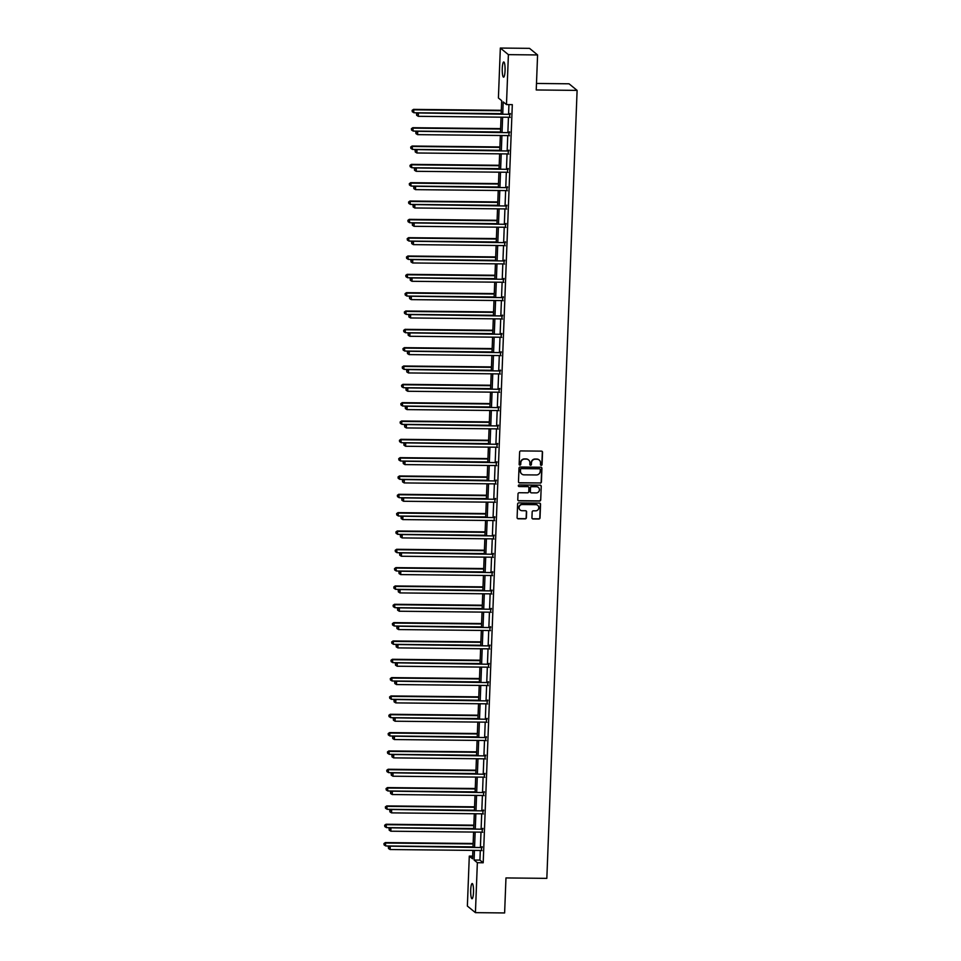<?xml version="1.0" encoding="UTF-8"?>
<svg xmlns="http://www.w3.org/2000/svg" width="961" height="961" viewBox="0 0 961 961"><rect width="100%" height="100%" fill="white"/><g stroke="black" fill="none" stroke-linecap="round" stroke-linejoin="round"><path stroke-width="1.44" d="M541.235 465.352A0.817 0.793 129.3 0 0 542.064 464.559L542.545 452.295A1.165 1.129 129.3 0 0 541.439 451.129L520.814 450.925A1.165 1.129 129.3 0 0 519.625 452.066L519.144 464.319A0.817 0.793 129.3 0 0 519.925 465.136A0.817 0.793 129.3 0 0 520.754 464.331L520.814 462.746A3.736 3.628 129.3 0 1 524.622 459.094L526.34 459.106A3.736 3.628 129.3 0 1 529.871 462.842L529.811 464.427A0.817 0.793 129.3 0 0 530.58 465.244A0.817 0.793 129.3 0 0 531.409 464.439L531.469 462.854A3.736 3.628 129.3 0 1 535.277 459.202L537.007 459.226A3.736 3.628 129.3 0 1 540.526 462.95L540.466 464.535A0.817 0.793 129.3 0 0 541.235 465.352M540.647 465.076A0.817 0.793 129.3 0 0 541.848 464.379L542.328 452.126A1.165 1.129 129.3 0 0 542.016 451.298M519.336 464.86A0.817 0.793 129.3 0 0 520.538 464.151L520.814 462.746M529.991 464.968A0.817 0.793 129.3 0 0 531.193 464.259L531.469 462.854M470.71 889.994A7.604 1.417 90.6 0 1 472.175 883.531A7.604 1.417 90.6 0 1 473.497 892.276A7.604 1.417 90.6 0 1 472.019 898.739A7.604 1.417 90.6 0 1 470.71 889.994M502.267 68.423A7.604 1.417 90.6 0 1 503.744 61.96A7.604 1.417 90.6 0 1 505.054 70.706A7.604 1.417 90.6 0 1 503.588 77.168A7.604 1.417 90.6 0 1 502.267 68.423M531.938 517.787A1.165 1.129 129.3 0 0 533.043 518.952L538.833 519.012A1.165 1.129 129.3 0 0 540.022 517.871L540.55 504.261A1.165 1.129 129.3 0 0 539.445 503.096L518.82 502.879A1.165 1.129 129.3 0 0 517.619 504.02L517.102 517.631A1.165 1.129 129.3 0 0 518.207 518.796L525.199 518.868A1.165 1.129 129.3 0 0 526.388 517.727L526.604 511.901A1.165 1.129 129.3 0 0 525.511 510.735L522.039 510.699A3.123 3.027 129.3 0 1 519.3 506.579A3.123 3.027 129.3 0 1 522.279 504.525L535.854 504.669A3.123 3.027 129.3 0 1 538.604 508.789A3.123 3.027 129.3 0 1 535.625 510.844L533.355 510.82A1.165 1.129 129.3 0 0 532.166 511.961L531.938 517.787M501.174 113.806L501.678 100.665L498.411 97.986L500.333 48.05L529.523 48.35L537.583 54.945L536.238 89.962L577.105 90.394L546.833 878.366L505.966 877.934L504.621 912.95L475.431 912.65L467.37 906.055L469.292 856.107L472.56 858.786L472.884 850.389M537.583 54.945L508.393 54.645L506.471 104.581L503.204 101.914L502.747 113.818M480.296 850.473L479.923 860.095L483.191 862.774L512.309 104.641L506.471 104.581M483.191 862.774L477.353 862.702L475.431 912.65M540.214 483.143A1.165 1.129 129.3 0 0 541.403 482.002L541.92 468.391A1.165 1.129 129.3 0 0 540.827 467.226L520.189 467.01A1.165 1.129 129.3 0 0 519 468.151L518.484 481.761A1.165 1.129 129.3 0 0 519.577 482.927L539.986 482.963A1.165 1.129 129.3 0 0 541.187 481.821L541.704 468.211A1.165 1.129 129.3 0 0 541.403 467.394M541.235 486.326L540.707 499.936A1.165 1.129 129.3 0 1 539.517 501.077L518.892 500.861A1.165 1.129 129.3 0 1 517.787 499.696L518.015 493.87A1.165 1.129 129.3 0 1 519.204 492.729L527.565 492.813A1.165 1.129 129.3 0 0 528.766 491.672L528.91 487.816A1.165 1.129 129.3 0 0 527.805 486.65L519.096 486.554A0.817 0.793 129.3 0 1 518.375 485.473A0.817 0.793 129.3 0 1 519.156 484.945L540.13 485.161A1.165 1.129 129.3 0 1 541.235 486.326L540.707 499.936M577.105 90.394L569.044 83.799L536.49 83.451M508.946 104.617L508.585 113.878M508.453 117.254L507.888 132.21M507.756 135.585L507.18 150.541M507.048 153.916L506.471 168.872M506.339 172.247L505.774 187.203M505.642 190.578L505.066 205.534M504.933 208.909L504.357 223.865M504.237 227.24L503.66 242.196M503.528 245.572L502.951 260.527M502.819 263.903L502.255 278.858M502.122 282.234L501.546 297.189M501.414 300.565L500.837 315.52M500.717 318.896L500.14 333.851M500.008 337.227L499.432 352.17M499.3 355.558L498.723 370.502M498.603 373.889L498.026 388.833M497.894 392.208L497.317 407.164M497.185 410.539L496.621 425.495M496.489 428.87L495.912 443.826M495.78 447.201L495.203 462.157M495.083 465.532L494.507 480.488M494.374 483.863L493.798 498.819M493.666 502.195L493.089 517.15M492.969 520.526L492.392 535.481M492.26 538.857L491.684 553.812M491.551 557.188L490.987 572.143M490.855 575.519L490.278 590.474M490.146 593.85L489.569 608.806M489.449 612.181L488.873 627.125M488.741 630.512L488.164 645.456M488.032 648.843L487.467 663.787M487.335 667.162L486.759 682.118M486.626 685.493L486.05 700.449M485.918 703.824L485.353 718.78M485.221 722.155L484.644 737.111M484.512 740.487L483.936 755.442M483.815 758.818L483.239 773.773M483.107 777.149L482.53 792.104M482.398 795.48L481.833 810.435M481.701 813.811L481.125 828.766M480.993 832.142L480.416 847.097M509.63 117.278L509.774 113.734M509.486 135.765L509.318 135.693A1.189 1.153 129.3 0 0 508.886 135.597L509.066 132.065M508.225 153.928L508.369 150.397M507.528 172.259L507.66 168.728M506.819 190.59L506.952 187.059M506.675 209.078L506.507 209.017A1.189 1.153 129.3 0 0 506.075 208.921L506.255 205.39M505.414 227.252L505.546 223.721M504.705 245.584L504.837 242.052M504.561 264.071L504.393 263.999A1.189 1.153 129.3 0 0 503.96 263.915L504.141 260.383M503.3 282.246L503.432 278.714M502.591 300.577L502.735 297.045M501.894 318.908L502.026 315.376M501.738 337.395L501.57 337.323A1.189 1.153 129.3 0 0 501.137 337.239L501.318 333.707M500.477 355.57L500.621 352.038M499.78 373.901L499.912 370.369M499.071 392.232L499.203 388.688M498.375 410.551L498.507 407.02M497.666 428.882L497.798 425.351M496.957 447.213L497.101 443.682M496.813 465.713L496.645 465.641A1.189 1.153 129.3 0 0 496.212 465.544L496.393 462.013M495.552 483.876L495.684 480.344M494.843 502.207L494.987 498.675M494.146 520.538L494.278 517.006M493.99 539.025L493.822 538.953A1.189 1.153 129.3 0 0 493.389 538.869L493.582 535.337M492.741 557.2L492.873 553.668M492.032 575.531L492.164 571.999M491.888 594.018L491.72 593.946A1.189 1.153 129.3 0 0 491.287 593.862L491.467 590.33M490.627 612.193L490.759 608.661M489.918 630.524L490.05 626.992M489.209 648.855L489.353 645.324M489.065 667.342L488.897 667.27A1.189 1.153 129.3 0 0 488.464 667.174L488.644 663.655M487.804 685.517L487.948 681.974M487.107 703.836L487.239 700.305M486.398 722.167L486.53 718.636M486.254 740.667L486.086 740.595A1.189 1.153 129.3 0 0 485.653 740.499L485.834 736.967M484.993 758.83L485.125 755.298M484.284 777.161L484.416 773.629M484.14 795.648L483.972 795.576A1.189 1.153 129.3 0 0 483.539 795.492L483.719 791.96M482.878 813.823L483.011 810.291M482.17 832.154L482.314 828.622M481.473 850.485L481.605 846.953M500.333 48.05L508.393 54.645M472.656 856.143L469.292 856.107M473.004 847.013L473.581 832.058M473.713 828.682L474.29 813.739M474.422 810.351L474.998 795.408M475.118 792.02L475.695 777.077M475.827 773.701L476.404 758.746M476.536 755.37L477.1 740.414M477.233 737.039L477.809 722.083M477.941 718.708L478.518 703.752M478.638 700.377L479.215 685.421M479.347 682.046L479.923 667.09M480.056 663.715L480.62 648.759M480.752 645.384L481.329 630.428M481.461 627.053L482.038 612.097M482.17 608.721L482.734 593.766M482.866 590.39L483.443 575.435M483.575 572.059L484.152 557.104M484.272 553.728L484.849 538.785M484.981 535.397L485.557 520.454M485.689 517.066L486.254 502.122M486.386 498.735L486.963 483.791M487.095 480.416L487.671 465.46M487.804 462.085L488.368 447.129M488.5 443.754L489.077 428.798M489.209 425.423L489.786 410.467M489.906 407.092L490.482 392.136M490.615 388.761L491.191 373.805M491.323 370.429L491.888 355.474M492.02 352.098L492.597 337.143M492.729 333.767L493.305 318.812M493.425 315.436L494.002 300.481M494.134 297.105L494.711 282.15M494.843 278.774L495.42 263.819M495.54 260.443L496.116 245.499M496.248 242.112L496.825 227.168M496.957 223.781L497.522 208.837M497.654 205.462L498.23 190.506M498.363 187.131L498.939 172.175M499.059 168.8L499.636 153.844M499.768 150.469L500.345 135.513M500.477 132.137L501.041 117.182M474.458 850.413L474.085 860.035L477.353 862.702M502.615 117.194L502.05 132.15M501.918 135.525L501.342 150.481M501.21 153.856L500.633 168.812M500.513 172.187L499.936 187.143M499.804 190.518L499.227 205.474M499.095 208.849L498.519 223.805M498.399 227.18L497.822 242.136M497.69 245.511L497.113 260.467M496.981 263.843L496.417 278.798M496.284 282.174L495.708 297.129M495.576 300.505L494.999 315.46M494.879 318.836L494.302 333.779M494.17 337.167L493.594 352.11M493.461 355.498L492.885 370.441M492.765 373.817L492.188 388.773M492.056 392.148L491.479 407.104M491.347 410.479L490.783 425.435M490.651 428.81L490.074 443.766M489.942 447.141L489.365 462.097M489.245 465.472L488.668 480.428M488.536 483.803L487.96 498.759M487.828 502.135L487.263 517.09M487.131 520.466L486.554 535.421M486.422 538.797L485.846 553.752M485.713 557.128L485.149 572.083M485.017 575.459L484.44 590.414M484.308 593.79L483.731 608.733M483.611 612.121L483.035 627.065M482.902 630.452L482.326 645.396M482.194 648.771L481.629 663.727M481.497 667.102L480.92 682.058M480.788 685.433L480.212 700.389M480.092 703.764L479.515 718.72M479.383 722.095L478.806 737.051M478.674 740.426L478.097 755.382M477.977 758.758L477.401 773.713M477.269 777.089L476.692 792.044M476.56 795.42L475.995 810.375M475.863 813.751L475.287 828.706M475.154 832.082L474.578 847.037M479.923 860.095L474.085 860.035M539.109 459.935A3.736 3.628 129.3 0 0 536.779 459.046L537.007 459.226M531.253 462.673A3.736 3.628 129.3 0 1 535.061 459.022L536.779 459.046M528.454 459.826A3.736 3.628 129.3 0 0 526.123 458.938L526.34 459.106M520.598 462.565A3.736 3.628 129.3 0 1 524.406 458.914L526.123 458.938M518.784 482.578A1.165 1.129 129.3 0 0 519.36 482.746L539.986 482.963M540.274 469.641A0.817 0.793 129.3 0 0 539.493 468.824L521.391 468.632A0.817 0.793 129.3 0 0 520.562 469.436L520.49 471.106A3.736 3.628 129.3 0 0 524.021 474.842L536.394 474.962A3.736 3.628 129.3 0 0 540.202 471.31L540.274 469.641M521.691 473.941A3.736 3.628 129.3 0 1 520.273 470.926L520.345 469.256A0.817 0.793 129.3 0 1 521.174 468.463L539.277 468.644M518.099 500.513A1.165 1.129 129.3 0 0 518.676 500.681L539.301 500.897A1.165 1.129 129.3 0 0 540.49 499.756M528.382 486.819A1.165 1.129 129.3 0 0 527.589 486.47L519.096 486.554M536.25 492.909A3.123 3.027 129.3 0 0 538.352 487.407A3.123 3.027 129.3 0 0 536.49 486.734L531.709 486.686A1.165 1.129 129.3 0 0 530.508 487.828L530.364 491.696A1.165 1.129 129.3 0 0 531.469 492.861L536.25 492.909M538.232 487.323A3.123 3.027 129.3 0 0 536.274 486.554L536.49 486.734M530.664 492.512A1.165 1.129 129.3 0 1 530.148 491.515L530.292 487.647A1.165 1.129 129.3 0 1 531.481 486.506L536.274 486.554M541.019 486.146A1.165 1.129 129.3 0 0 540.707 485.329M537.607 505.258A3.123 3.027 129.3 0 0 535.637 504.489L535.854 504.669M520.069 509.943A3.123 3.027 129.3 0 1 522.063 504.357L535.637 504.489M517.402 518.447A1.165 1.129 129.3 0 0 517.991 518.616L524.97 518.688A1.165 1.129 129.3 0 0 526.172 517.547L526.388 511.72A1.165 1.129 129.3 0 0 526.087 510.904M532.25 518.604A1.165 1.129 129.3 0 0 532.826 518.772L538.616 518.832A1.165 1.129 129.3 0 0 539.806 517.691L540.322 504.081A1.165 1.129 129.3 0 0 540.022 503.264M501.318 110.287L413.506 109.374L413.939 112.749L501.186 113.662M501.294 110.731L414.047 109.818L412.113 110.371L412.281 111.728L412.329 110.551M413.939 112.749L412.281 111.728M412.113 110.371L413.506 109.374M509.702 114.335L417.855 112.942L509.702 114.335A1.189 1.153 129.3 0 0 510.147 114.251L510.315 114.191M416.69 114.119L416.642 115.284L416.69 114.119L418.407 113.386L418.287 116.317L509.594 117.266A1.189 1.153 129.3 0 1 510.027 117.362L510.195 117.434M509.162 113.891A1.189 1.153 129.3 0 0 509.594 113.806L510.339 113.518M417.855 112.942L416.473 113.939M416.642 115.284L418.287 116.317M500.609 128.618L412.798 127.705L413.23 131.08L500.477 131.993M500.597 129.05L413.338 128.149L411.404 128.702L411.584 130.059L411.632 128.882M413.23 131.08L411.584 130.059M411.404 128.702L412.798 127.705M499.9 146.949L412.089 146.036L412.521 149.411L499.78 150.324M499.888 147.381L412.641 146.48L410.707 147.033L410.876 148.378L410.924 147.213M412.521 149.411L410.876 148.378M410.707 147.033L412.089 146.036M508.994 132.666L417.158 131.273L508.994 132.666A1.189 1.153 129.3 0 0 509.438 132.582L509.606 132.51M415.981 132.45L415.933 133.615L415.981 132.45L417.699 131.717L417.591 134.648L508.886 135.597M508.453 132.222A1.189 1.153 129.3 0 0 508.898 132.137L509.642 131.849M417.158 131.273L415.765 132.27M415.933 133.615L417.591 134.648M508.297 150.997L416.449 149.592L508.297 150.997A1.189 1.153 129.3 0 0 508.729 150.913L508.91 150.841M415.284 150.769L415.236 151.946L415.284 150.769L416.99 150.048L416.882 152.979L508.177 153.928A1.189 1.153 129.3 0 1 508.609 154.024L508.777 154.096M507.756 150.553A1.189 1.153 129.3 0 0 508.189 150.469L508.934 150.18M416.449 149.592L415.056 150.601M415.236 151.946L416.882 152.979M499.203 165.28L411.392 164.367L411.825 167.743L499.071 168.655M499.179 165.712L411.933 164.811L409.999 165.364L410.179 166.709L410.215 165.544M411.825 167.743L410.179 166.709M409.999 165.364L411.392 164.367M498.495 183.611L410.683 182.686L411.116 186.074L498.363 186.987M498.483 184.044L411.224 183.143L409.302 183.695L409.47 185.041L409.518 183.863M411.116 186.074L409.47 185.041M409.302 183.695L410.683 182.686M497.786 201.942L409.987 201.017L410.407 204.405L497.666 205.318M497.774 202.375L410.527 201.474L408.593 202.026L408.761 203.372L408.809 202.194M410.407 204.405L408.761 203.372M408.593 202.026L409.987 201.017M507.588 169.328L415.741 167.923L507.588 169.328A1.189 1.153 129.3 0 0 508.033 169.244L508.201 169.172M414.575 169.1L414.527 170.277L414.575 169.1L416.293 168.367L416.173 171.31L507.48 172.259A1.189 1.153 129.3 0 1 507.913 172.355L508.081 172.427M507.048 168.884A1.189 1.153 129.3 0 0 507.48 168.8L508.225 168.511M415.741 167.923L414.359 168.932M414.527 170.277L416.173 171.31M506.891 187.659L415.044 186.254L506.891 187.659A1.189 1.153 129.3 0 0 507.324 187.575L507.504 187.503M413.867 187.431L413.831 188.608L413.867 187.431L415.584 186.698L415.476 189.641L506.771 190.59A1.189 1.153 129.3 0 1 507.204 190.686L507.372 190.758M506.339 187.215A1.189 1.153 129.3 0 0 506.783 187.131L507.528 186.842M415.044 186.254L413.65 187.251M413.831 188.608L415.476 189.641M506.183 205.99L414.335 204.585L506.183 205.99A1.189 1.153 129.3 0 0 506.627 205.906L506.795 205.834M413.17 205.762L413.122 206.939L413.17 205.762L414.876 205.029L414.768 207.972L506.075 208.921M505.642 205.534A1.189 1.153 129.3 0 0 506.075 205.462L506.819 205.173M414.335 204.585L412.954 205.582M413.122 206.939L414.768 207.972M497.089 220.273L409.278 219.348L409.71 222.736L496.957 223.649M497.065 220.706L409.818 219.793L407.884 220.357L408.065 221.703L408.101 220.525M409.71 222.736L408.065 221.703M407.884 220.357L409.278 219.348M505.474 224.309L413.638 222.916L505.474 224.309A1.189 1.153 129.3 0 0 505.918 224.237L506.087 224.165M412.461 224.093L412.413 225.27L412.461 224.093L414.179 223.36L414.059 226.303L505.366 227.252A1.189 1.153 129.3 0 1 505.798 227.337L505.966 227.409M504.933 223.865A1.189 1.153 129.3 0 0 505.378 223.793L506.123 223.505M413.638 222.916L412.245 223.913M412.413 225.27L414.059 226.303M496.381 238.592L408.569 237.679L409.002 241.067L496.248 241.98M496.369 239.037L409.122 238.124L407.188 238.676L407.356 240.034L407.404 238.857M409.002 241.067L407.356 240.034M407.188 238.676L408.569 237.679M504.777 242.64L412.93 241.247L504.777 242.64A1.189 1.153 129.3 0 0 505.21 242.568L505.39 242.496M411.752 242.424L411.716 243.601L411.752 242.424L413.47 241.691L413.362 244.635L504.657 245.584A1.189 1.153 129.3 0 1 505.09 245.668L505.258 245.74M504.225 242.196A1.189 1.153 129.3 0 0 504.669 242.124L505.414 241.836M412.93 241.247L411.536 242.244M411.716 243.601L413.362 244.635M495.684 256.923L407.872 256.01L408.305 259.398L495.552 260.311M495.66 257.368L408.413 256.455L406.479 257.007L406.647 258.365L406.695 257.188M408.305 259.398L406.647 258.365M406.479 257.007L407.872 256.01M504.069 260.972L412.221 259.578L504.069 260.972A1.189 1.153 129.3 0 0 504.513 260.899L504.681 260.827M411.056 260.755L411.008 261.933L411.056 260.755L412.774 260.023L412.653 262.966L503.96 263.915M503.528 260.527A1.189 1.153 129.3 0 0 503.96 260.455L504.705 260.155M412.221 259.578L410.84 260.575M411.008 261.933L412.653 262.966M494.975 275.254L407.164 274.341L407.596 277.729L494.843 278.63M494.963 275.699L407.704 274.786L405.77 275.339L405.95 276.696L405.998 275.519M407.596 277.729L405.95 276.696M405.77 275.339L407.164 274.341M503.36 279.303L411.524 277.909L503.36 279.303A1.189 1.153 129.3 0 0 503.804 279.231L503.984 279.158M410.347 279.086L410.299 280.264L410.347 279.086L412.065 278.354L411.957 281.297L503.252 282.246A1.189 1.153 129.3 0 1 503.684 282.33L503.852 282.402M502.819 278.858A1.189 1.153 129.3 0 0 503.264 278.774L504.008 278.486M411.524 277.909L410.131 278.906M410.299 280.264L411.957 281.297M494.266 293.585L406.455 292.673L406.887 296.06L494.146 296.961M494.254 294.03L407.008 293.117L405.074 293.67L405.242 295.027L405.29 293.85M406.887 296.06L405.242 295.027M405.074 293.67L406.455 292.673M502.663 297.634L410.815 296.24L502.663 297.634A1.189 1.153 129.3 0 0 503.096 297.562L503.276 297.49M409.65 297.417L409.602 298.595L409.65 297.417L411.356 296.685L411.248 299.628L502.543 300.577A1.189 1.153 129.3 0 1 502.975 300.661L503.156 300.733M502.122 297.189A1.189 1.153 129.3 0 0 502.555 297.105L503.3 296.817M410.815 296.24L409.422 297.237M409.602 298.595L411.248 299.628M493.57 311.917L405.758 311.004L406.191 314.391L493.437 315.292M493.546 312.361L406.299 311.448L404.365 312.001L404.545 313.358L404.581 312.181M406.191 314.391L404.545 313.358M404.365 312.001L405.758 311.004M501.954 315.965L410.107 314.571L501.954 315.965A1.189 1.153 129.3 0 0 502.399 315.881L502.567 315.821M408.942 315.749L408.893 316.926L408.942 315.749L410.659 315.016L410.539 317.959L501.846 318.908A1.189 1.153 129.3 0 1 502.279 318.992L502.447 319.064M501.414 315.52A1.189 1.153 129.3 0 0 501.846 315.436L502.591 315.148M410.107 314.571L408.725 315.568M408.893 316.926L410.539 317.959M492.861 330.248L405.049 329.335L405.482 332.722L492.729 333.623M492.849 330.692L405.59 329.779L403.668 330.332L403.836 331.689L403.884 330.512M405.482 332.722L403.836 331.689M403.668 330.332L405.049 329.335M501.258 334.296L409.41 332.902L501.258 334.296A1.189 1.153 129.3 0 0 501.69 334.212L501.87 334.152M408.233 334.08L408.197 335.257L408.233 334.08L409.951 333.347L409.842 336.278L501.137 337.239M500.705 333.851A1.189 1.153 129.3 0 0 501.149 333.767L501.894 333.479M409.41 332.902L408.017 333.899M408.197 335.257L409.842 336.278M492.152 348.579L404.353 347.666L404.773 351.053L492.032 351.954M492.14 349.023L404.893 348.11L402.959 348.663L403.127 350.02L403.176 348.843M404.773 351.053L403.127 350.02M402.959 348.663L404.353 347.666M500.549 352.627L408.701 351.233L500.549 352.627A1.189 1.153 129.3 0 0 500.993 352.543L501.161 352.483M407.536 352.411L407.488 353.588L407.536 352.411L409.254 351.678L409.134 354.609L500.441 355.57A1.189 1.153 129.3 0 1 500.873 355.654L501.041 355.726M500.008 352.182A1.189 1.153 129.3 0 0 500.441 352.098L501.186 351.81M408.701 351.233L407.32 352.231M407.488 353.588L409.134 354.609M491.455 366.91L403.644 365.997L404.076 369.372L491.323 370.285M491.431 367.354L404.185 366.441L402.251 366.994L402.431 368.351L402.467 367.174M404.076 369.372L402.431 368.351M402.251 366.994L403.644 365.997M499.84 370.958L408.005 369.565L499.84 370.958A1.189 1.153 129.3 0 0 500.285 370.874L500.453 370.814M406.827 370.742L406.779 371.919L406.827 370.742L408.545 370.009L408.437 372.94L499.732 373.901A1.189 1.153 129.3 0 1 500.164 373.985L500.333 374.057M499.3 370.514A1.189 1.153 129.3 0 0 499.744 370.429L500.489 370.141M408.005 369.565L406.611 370.562M406.779 371.919L408.437 372.94M490.747 385.241L402.935 384.328L403.368 387.703L490.615 388.616M490.735 385.685L403.488 384.772L401.554 385.325L401.722 386.682L401.77 385.505M403.368 387.703L401.722 386.682M401.554 385.325L402.935 384.328M499.143 389.289L407.296 387.896L499.143 389.289A1.189 1.153 129.3 0 0 499.576 389.205L499.756 389.145M406.131 389.073L406.083 390.238L406.131 389.073L407.836 388.34L407.728 391.271L499.023 392.22A1.189 1.153 129.3 0 1 499.456 392.316L499.624 392.388M498.591 388.845A1.189 1.153 129.3 0 0 499.035 388.761L499.78 388.472M407.296 387.896L405.902 388.893M406.083 390.238L407.728 391.271M490.05 403.572L402.239 402.659L402.671 406.035L489.918 406.947M490.026 404.004L402.779 403.103L400.845 403.656L401.013 405.013L401.061 403.836M402.671 406.035L401.013 405.013M400.845 403.656L402.239 402.659M498.435 407.62L406.587 406.227L498.435 407.62A1.189 1.153 129.3 0 0 498.879 407.536L499.047 407.476M405.422 407.404L405.374 408.569L405.422 407.404L407.14 406.671L407.02 409.602L498.327 410.551A1.189 1.153 129.3 0 1 498.759 410.647L498.927 410.719M497.894 407.176A1.189 1.153 129.3 0 0 498.327 407.092L499.071 406.803M406.587 406.227L405.206 407.224M405.374 408.569L407.02 409.602M489.341 421.903L401.53 420.99L401.962 424.366L489.209 425.279M489.329 422.335L402.07 421.435L400.136 421.987L400.317 423.333L400.365 422.167M401.962 424.366L400.317 423.333M400.136 421.987L401.53 420.99M497.738 425.951L405.89 424.546L497.738 425.951A1.189 1.153 129.3 0 0 498.17 425.867L498.351 425.795M404.713 425.735L404.677 426.9L404.713 425.735L406.431 425.002L406.323 427.933L497.618 428.882A1.189 1.153 129.3 0 1 498.05 428.978L498.218 429.05M497.185 425.507A1.189 1.153 129.3 0 0 497.63 425.423L498.375 425.134M405.89 424.546L404.497 425.555M404.677 426.9L406.323 427.933M488.632 440.234L400.821 439.321L401.254 442.697L488.512 443.61M488.62 440.667L401.374 439.766L399.44 440.318L399.608 441.664L399.656 440.498M401.254 442.697L399.608 441.664M399.44 440.318L400.821 439.321M497.029 444.282L405.182 442.877L497.029 444.282A1.189 1.153 129.3 0 0 497.462 444.198L497.642 444.126M404.016 444.054L403.968 445.231L404.016 444.054L405.722 443.333L405.614 446.264L496.921 447.213A1.189 1.153 129.3 0 1 497.354 447.309L497.522 447.382M496.489 443.838A1.189 1.153 129.3 0 0 496.921 443.754L497.666 443.465M405.182 442.877L403.8 443.886M403.968 445.231L405.614 446.264M487.936 458.565L400.124 457.652L400.557 461.028L487.804 461.941M487.912 458.998L400.665 458.097L398.731 458.649L398.911 459.995L398.947 458.829M400.557 461.028L398.911 459.995M398.731 458.649L400.124 457.652M496.32 462.613L404.473 461.208L496.32 462.613A1.189 1.153 129.3 0 0 496.765 462.529L496.933 462.457M403.308 462.385L403.26 463.562L403.308 462.385L405.025 461.652L404.905 464.595L496.212 465.544M495.78 462.169A1.189 1.153 129.3 0 0 496.224 462.085L496.957 461.797M404.473 461.208L403.091 462.217M403.26 463.562L404.905 464.595M487.227 476.896L399.416 475.971L399.848 479.359L487.095 480.272M487.215 477.329L399.968 476.428L398.034 476.98L398.202 478.326L398.25 477.149M399.848 479.359L398.202 478.326M398.034 476.98L399.416 475.971M495.624 480.944L403.776 479.539L495.624 480.944A1.189 1.153 129.3 0 0 496.056 480.86L496.236 480.788M402.599 480.716L402.563 481.893L402.599 480.716L404.317 479.983L404.209 482.927L495.504 483.876A1.189 1.153 129.3 0 1 495.936 483.972L496.104 484.032M495.071 480.488A1.189 1.153 129.3 0 0 495.516 480.416L496.26 480.128M403.776 479.539L402.383 480.536M402.563 481.893L404.209 482.927M486.53 495.227L398.719 494.302L399.151 497.69L486.398 498.603M486.506 495.66L399.259 494.747L397.325 495.311L397.494 496.657L397.542 495.48M399.151 497.69L397.494 496.657M397.325 495.311L398.719 494.302M494.915 499.276L403.067 497.87L494.915 499.276A1.189 1.153 129.3 0 0 495.359 499.191L495.528 499.119M401.902 499.047L401.854 500.225L401.902 499.047L403.62 498.315L403.5 501.258L494.807 502.207A1.189 1.153 129.3 0 1 495.239 502.303L495.408 502.363M494.374 498.819A1.189 1.153 129.3 0 0 494.807 498.747L495.552 498.459M403.067 497.87L401.686 498.867M401.854 500.225L403.5 501.258M485.822 513.546L398.01 512.633L398.443 516.021L485.689 516.934M485.798 513.991L398.551 513.078L396.617 513.63L396.797 514.988L396.845 513.811M398.443 516.021L396.797 514.988M396.617 513.63L398.01 512.633M494.206 517.595L402.371 516.201L494.206 517.595A1.189 1.153 129.3 0 0 494.651 517.523L494.819 517.45M401.193 517.378L401.145 518.556L401.193 517.378L402.911 516.646L402.803 519.589L494.098 520.538A1.189 1.153 129.3 0 1 494.531 520.622L494.699 520.694M493.666 517.15A1.189 1.153 129.3 0 0 494.11 517.078L494.855 516.79M402.371 516.201L400.977 517.198M401.145 518.556L402.803 519.589M485.113 531.877L397.301 530.965L397.734 534.352L484.981 535.265M485.101 532.322L397.854 531.409L395.92 531.962L396.088 533.319L396.136 532.142M397.734 534.352L396.088 533.319M395.92 531.962L397.301 530.965M493.51 535.926L401.662 534.532L493.51 535.926A1.189 1.153 129.3 0 0 493.942 535.854L494.122 535.782M400.497 535.709L400.449 536.887L400.497 535.709L402.203 534.977L402.094 537.92L493.389 538.869M492.957 535.481A1.189 1.153 129.3 0 0 493.401 535.409L494.146 535.121M401.662 534.532L400.269 535.529M400.449 536.887L402.094 537.92M484.416 550.209L396.605 549.296L397.037 552.683L484.284 553.596M484.392 550.653L397.145 549.74L395.211 550.293L395.391 551.65L395.427 550.473M397.037 552.683L395.391 551.65M395.211 550.293L396.605 549.296M492.801 554.257L400.953 552.863L492.801 554.257A1.189 1.153 129.3 0 0 493.245 554.185L493.413 554.113M399.788 554.041L399.74 555.218L399.788 554.041L401.506 553.308L401.386 556.251L492.693 557.2A1.189 1.153 129.3 0 1 493.125 557.284L493.293 557.356M492.26 553.812A1.189 1.153 129.3 0 0 492.693 553.74L493.437 553.44M400.953 552.863L399.572 553.86M399.74 555.218L401.386 556.251M483.707 568.54L395.896 567.627L396.328 571.014L483.575 571.915M483.695 568.984L396.437 568.071L394.515 568.624L394.683 569.981L394.731 568.804M396.328 571.014L394.683 569.981M394.515 568.624L395.896 567.627M492.104 572.588L400.256 571.194L492.104 572.588A1.189 1.153 129.3 0 0 492.537 572.516L492.717 572.444M399.079 572.372L399.043 573.549L399.079 572.372L400.797 571.639L400.689 574.582L491.984 575.531A1.189 1.153 129.3 0 1 492.416 575.615L492.585 575.687M491.551 572.143A1.189 1.153 129.3 0 0 491.996 572.059L492.741 571.771M400.256 571.194L398.863 572.191M399.043 573.549L400.689 574.582M482.999 586.871L395.187 585.958L395.62 589.345L482.878 590.246M482.987 587.315L395.74 586.402L393.806 586.955L393.974 588.312L394.022 587.135M395.62 589.345L393.974 588.312M393.806 586.955L395.187 585.958M491.395 590.919L399.548 589.525L491.395 590.919A1.189 1.153 129.3 0 0 491.828 590.847L492.008 590.775M398.383 590.703L398.334 591.88L398.383 590.703L400.088 589.97L399.98 592.913L491.287 593.862M490.855 590.474A1.189 1.153 129.3 0 0 491.287 590.39L492.032 590.102M399.548 589.525L398.166 590.522M398.334 591.88L399.98 592.913M482.302 605.202L394.49 604.289L394.923 607.676L482.17 608.577M482.278 605.646L395.031 604.733L393.097 605.286L393.277 606.643L393.313 605.466M394.923 607.676L393.277 606.643M393.097 605.286L394.49 604.289M490.687 609.25L398.851 607.857L490.687 609.25A1.189 1.153 129.3 0 0 491.131 609.166L491.299 609.106M397.674 609.034L397.626 610.211L397.674 609.034L399.392 608.301L399.271 611.232L490.578 612.193A1.189 1.153 129.3 0 1 491.011 612.277L491.179 612.349M490.146 608.806A1.189 1.153 129.3 0 0 490.59 608.721L491.323 608.433M398.851 607.857L397.458 608.854M397.626 610.211L399.271 611.232M481.593 623.533L393.782 622.62L394.214 626.007L481.461 626.908M481.581 623.977L394.334 623.064L392.4 623.617L392.568 624.974L392.617 623.797M394.214 626.007L392.568 624.974M392.4 623.617L393.782 622.62M489.99 627.581L398.142 626.188L489.99 627.581A1.189 1.153 129.3 0 0 490.422 627.497L490.603 627.437M396.965 627.365L396.929 628.542L396.965 627.365L398.683 626.632L398.575 629.563L489.87 630.524A1.189 1.153 129.3 0 1 490.302 630.608L490.47 630.68M489.437 627.137A1.189 1.153 129.3 0 0 489.882 627.053L490.627 626.764M398.142 626.188L396.749 627.185M396.929 628.542L398.575 629.563M480.896 641.864L393.085 640.951L393.517 644.338L480.764 645.239M480.872 642.308L393.626 641.395L391.692 641.948L391.86 643.305L391.908 642.128M393.517 644.338L391.86 643.305M391.692 641.948L393.085 640.951M489.281 645.912L397.434 644.519L489.281 645.912A1.189 1.153 129.3 0 0 489.726 645.828L489.894 645.768M396.268 645.696L396.22 646.873L396.268 645.696L397.986 644.963L397.866 647.894L489.173 648.855A1.189 1.153 129.3 0 1 489.605 648.939L489.774 649.011M488.741 645.468A1.189 1.153 129.3 0 0 489.173 645.384L489.918 645.095M397.434 644.519L396.052 645.516M396.22 646.873L397.866 647.894M480.188 660.195L392.376 659.282L392.809 662.658L480.056 663.57M480.176 660.639L392.917 659.726L390.983 660.279L391.163 661.636L391.211 660.459M392.809 662.658L391.163 661.636M390.983 660.279L392.376 659.282M488.572 664.243L396.737 662.85L488.572 664.243A1.189 1.153 129.3 0 0 489.017 664.159L489.185 664.099M395.56 664.027L395.512 665.192L395.56 664.027L397.277 663.294L397.169 666.225L488.464 667.174M488.032 663.799A1.189 1.153 129.3 0 0 488.476 663.715L489.221 663.426M396.737 662.85L395.343 663.847M395.512 665.192L397.169 666.225M479.479 678.526L391.668 677.613L392.1 680.989L479.359 681.902M479.467 678.971L392.22 678.058L390.286 678.61L390.454 679.968L390.502 678.79M392.1 680.989L390.454 679.968M390.286 678.61L391.668 677.613M487.876 682.574L396.028 681.181L487.876 682.574A1.189 1.153 129.3 0 0 488.308 682.49L488.488 682.43M394.863 682.358L394.815 683.523L394.863 682.358L396.569 681.625L396.461 684.556L487.756 685.505A1.189 1.153 129.3 0 1 488.188 685.601L488.356 685.673M487.335 682.13A1.189 1.153 129.3 0 0 487.768 682.046L488.512 681.757M396.028 681.181L394.635 682.178M394.815 683.523L396.461 684.556M478.782 696.857L390.971 695.944L391.403 699.32L478.65 700.233M478.758 697.29L391.511 696.389L389.577 696.941L389.758 698.287L389.794 697.121M391.403 699.32L389.758 698.287M389.577 696.941L390.971 695.944M487.167 700.905L395.319 699.512L487.167 700.905A1.189 1.153 129.3 0 0 487.611 700.821L487.78 700.749M394.154 700.689L394.106 701.854L394.154 700.689L395.872 699.956L395.752 702.887L487.059 703.836A1.189 1.153 129.3 0 1 487.491 703.933L487.659 704.005M486.626 700.461A1.189 1.153 129.3 0 0 487.059 700.377L487.804 700.088M395.319 699.512L393.938 700.509M394.106 701.854L395.752 702.887M478.073 715.188L390.262 714.275L390.695 717.651L477.941 718.564M478.061 715.621L390.803 714.72L388.881 715.272L389.049 716.618L389.097 715.452M390.695 717.651L389.049 716.618M388.881 715.272L390.262 714.275M486.47 719.236L394.623 717.831L486.47 719.236A1.189 1.153 129.3 0 0 486.903 719.152L487.083 719.08M393.445 719.008L393.409 720.185L393.445 719.008L395.163 718.287L395.055 721.218L486.35 722.167A1.189 1.153 129.3 0 1 486.783 722.264L486.951 722.336M485.918 718.792A1.189 1.153 129.3 0 0 486.362 718.708L487.107 718.42M394.623 717.831L393.229 718.84M393.409 720.185L395.055 721.218M477.365 733.519L389.565 732.606L389.986 735.982L477.245 736.895M477.353 733.952L390.106 733.051L388.172 733.603L388.34 734.949L388.388 733.784M389.986 735.982L388.34 734.949M388.172 733.603L389.565 732.606M485.761 737.567L393.914 736.162L485.761 737.567A1.189 1.153 129.3 0 0 486.206 737.483L486.374 737.411M392.749 737.339L392.701 738.516L392.749 737.339L394.466 736.606L394.346 739.55L485.653 740.499M485.221 737.123A1.189 1.153 129.3 0 0 485.653 737.039L486.398 736.751M393.914 736.162L392.532 737.171M392.701 738.516L394.346 739.55M476.668 751.85L388.857 750.925L389.289 754.313L476.536 755.226M476.644 752.283L389.397 751.382L387.463 751.934L387.643 753.28L387.679 752.103M389.289 754.313L387.643 753.28M387.463 751.934L388.857 750.925M485.053 755.899L393.217 754.493L485.053 755.899A1.189 1.153 129.3 0 0 485.497 755.814L485.665 755.742M392.04 755.67L391.992 756.848L392.04 755.67L393.758 754.938L393.638 757.881L484.945 758.83A1.189 1.153 129.3 0 1 485.377 758.926L485.545 758.998M484.512 755.454A1.189 1.153 129.3 0 0 484.957 755.37L485.701 755.082M393.217 754.493L391.824 755.49M391.992 756.848L393.638 757.881M475.959 770.181L388.148 769.256L388.58 772.644L475.827 773.557M475.947 770.614L388.7 769.713L386.766 770.266L386.935 771.611L386.983 770.434M388.58 772.644L386.935 771.611M386.766 770.266L388.148 769.256M484.356 774.23L392.508 772.824L484.356 774.23A1.189 1.153 129.3 0 0 484.788 774.146L484.969 774.073M391.331 774.001L391.295 775.179L391.331 774.001L393.049 773.269L392.941 776.212L484.236 777.161A1.189 1.153 129.3 0 1 484.668 777.257L484.837 777.317M483.803 773.773A1.189 1.153 129.3 0 0 484.248 773.701L484.993 773.413M392.508 772.824L391.115 773.821M391.295 775.179L392.941 776.212M475.263 788.513L387.451 787.588L387.884 790.975L475.13 791.888M475.239 788.945L387.992 788.032L386.058 788.597L386.226 789.942L386.274 788.765M387.884 790.975L386.226 789.942M386.058 788.597L387.451 787.588M483.647 792.549L391.8 791.155L483.647 792.549A1.189 1.153 129.3 0 0 484.092 792.477L484.26 792.405M390.634 792.332L390.586 793.51L390.634 792.332L392.352 791.6L392.232 794.543L483.539 795.492M483.107 792.104A1.189 1.153 129.3 0 0 483.539 792.032L484.284 791.744M391.8 791.155L390.418 792.152M390.586 793.51L392.232 794.543M474.554 806.832L386.742 805.919L387.175 809.306L474.422 810.219M474.542 807.276L387.283 806.363L385.349 806.916L385.529 808.273L385.577 807.096M387.175 809.306L385.529 808.273M385.349 806.916L386.742 805.919M482.939 810.88L391.103 809.486L482.939 810.88A1.189 1.153 129.3 0 0 483.383 810.808L483.563 810.736M389.926 810.664L389.878 811.841L389.926 810.664L391.644 809.931L391.535 812.874L482.83 813.823A1.189 1.153 129.3 0 1 483.263 813.907L483.431 813.979M482.398 810.435A1.189 1.153 129.3 0 0 482.842 810.363L483.587 810.075M391.103 809.486L389.71 810.483M389.878 811.841L391.535 812.874M473.845 825.163L386.034 824.25L386.466 827.637L473.725 828.55M473.833 825.607L386.586 824.694L384.652 825.247L384.82 826.604L384.868 825.427M386.466 827.637L384.82 826.604M384.652 825.247L386.034 824.25M482.242 829.211L390.394 827.817L482.242 829.211A1.189 1.153 129.3 0 0 482.674 829.139L482.854 829.067M389.229 828.995L389.181 830.172L389.229 828.995L390.935 828.262L390.827 831.205L482.122 832.154A1.189 1.153 129.3 0 1 482.554 832.238L482.734 832.31M481.701 828.766A1.189 1.153 129.3 0 0 482.134 828.694L482.878 828.394M390.394 827.817L389.001 828.814M389.181 830.172L390.827 831.205M473.148 843.494L385.337 842.581L385.769 845.968L473.016 846.869M473.124 843.938L385.878 843.025L383.944 843.578L384.124 844.935L384.16 843.758M385.769 845.968L384.124 844.935M383.944 843.578L385.337 842.581M481.533 847.542L389.685 846.148L481.533 847.542A1.189 1.153 129.3 0 0 481.978 847.47L482.146 847.398M388.52 847.326L388.472 848.503L388.52 847.326L390.238 846.593L390.118 849.536L481.425 850.485A1.189 1.153 129.3 0 1 481.857 850.569L482.026 850.641M480.993 847.097A1.189 1.153 129.3 0 0 481.425 847.013L482.17 846.725M389.685 846.148L388.304 847.146M388.472 848.503L390.118 849.536"/></g></svg>
